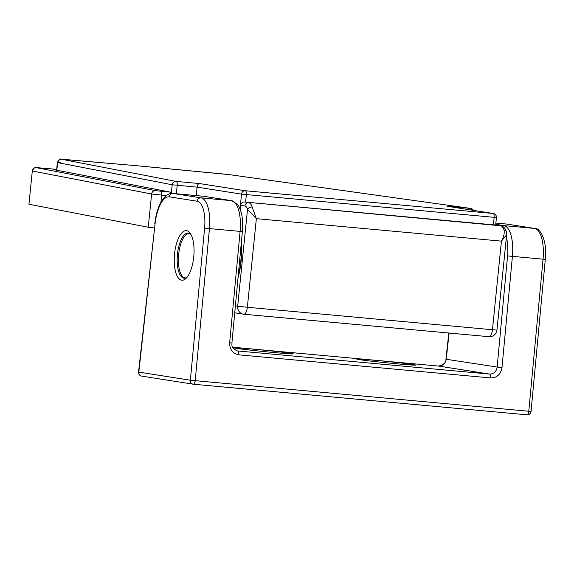 <?xml version="1.0" encoding="UTF-8"?>
<svg xmlns="http://www.w3.org/2000/svg" width="574" height="574" viewBox="0 0 574 574"><rect width="100%" height="100%" fill="white"/><g stroke="black" fill="none" stroke-linecap="round" stroke-linejoin="round"><path stroke-width="0.86" d="M374.822 360.285A29.697 0.689 5.8 0 0 356.741 359.087A29.697 0.689 5.8 0 0 397.753 363.887A29.697 0.689 5.8 0 0 415.834 365.086A29.697 0.689 5.8 0 0 374.822 360.285M252.28 349.057A29.697 0.689 5.8 0 0 234.199 347.851A29.697 0.689 5.8 0 0 275.211 352.658A29.697 0.689 5.8 0 0 293.292 353.857A29.697 0.689 5.8 0 0 252.28 349.057M193.739 256.958A24.869 9.701 95.2 0 1 186.177 278.261A24.869 9.701 95.2 0 1 174.539 253.938A24.869 9.701 95.2 0 1 190.288 233.388A24.869 9.701 95.2 0 1 193.739 256.958M191.02 234.601A22.644 8.832 -84.8 0 0 188.25 233.087A22.644 8.832 -84.8 0 0 177.438 254.26A22.644 8.832 -84.8 0 0 184.118 278.189A22.644 8.832 -84.8 0 0 187.117 277.199M237.988 278.153A41.579 16.216 -84.8 0 0 241.037 261.715A41.579 16.216 -84.8 0 0 241.252 243.304M154.32 227.986L148.25 227.239L151.629 194.005L32.309 171.002L28.93 204.236L148.25 227.239M28.93 204.236L32.309 171.002A3.709 3.595 -79.1 0 1 36.262 167.651L155.755 190.69L170.406 192.125L170.98 193.503M240.126 209.058L240.642 205.384A3.709 3.415 -81.1 0 1 244.424 202.005L496.316 225.094A3.709 3.415 -81.1 0 1 496.718 225.159M56.632 169.746L53.827 169.646L170.406 192.125M235.39 305.842L237.679 306.2L247.523 209.331L256.356 218.665L247.358 307.277L492.442 329.741L501.439 241.13L506.641 234.73L506.361 231.631A3.709 2.49 162.7 0 0 504.051 230.131A14.852 5.79 -84.8 0 0 500.614 225.769L496.316 225.094M240.642 205.384L244.94 206.059A11.136 4.341 -84.8 0 1 247.523 209.331A3.709 2.49 -17.3 0 1 252.158 207.042L256.356 218.665L501.439 241.13C503.735 237.134 504.603 233.467 504.051 230.131M238.16 276.316A40.833 15.928 -84.8 0 0 240.75 261.672A40.833 15.928 -84.8 0 0 241.08 245.141M447.82 206.353L470.529 208.398L229.213 174.625L137.322 165.778L61.547 159.256L176.161 181.413L199.443 183.551C198.231 183.73 197.449 184.936 197.097 187.153L196.243 195.591M185.847 277.916A22.271 8.689 95.2 0 1 185.244 277.916A22.271 8.689 95.2 0 1 178.528 263.832A22.271 8.689 95.2 0 1 185.696 235.075A22.271 8.689 95.2 0 1 189.305 233.553A22.271 8.689 95.2 0 1 189.908 233.668M193.46 384.228L526.975 414.801A3.709 1.449 -84.8 0 0 527.018 414.801A3.709 1.449 -84.8 0 0 528.783 411.328A3.709 1.449 -84.8 0 0 528.79 411.257L195.203 380.677A3.709 1.449 95.2 0 1 195.196 380.756A3.709 1.449 95.2 0 1 193.424 384.221A3.709 1.449 95.2 0 1 193.388 384.221A3.709 3.415 98.9 0 1 193.187 384.193A3.709 3.709 0 0 0 193.424 384.221L527.018 414.801A3.709 3.709 0 0 0 531.043 411.479A3.709 3.709 0 0 0 531.05 411.45L528.79 411.257L543.047 259.175L512.41 256.363L501.97 367.783C500.693 374.413 496.941 377.8 490.72 377.936L238.827 354.847C232.728 353.577 229.672 349.573 229.65 342.822L240.09 231.401L209.453 228.596L195.203 380.677L190.36 380.218L204.609 228.129A25.988 10.138 -84.8 0 0 197.155 201.223L169.452 196.875A29.697 11.58 -84.8 0 0 155.045 224.018L138.836 372.117L190.36 380.218A3.709 3.415 98.9 0 0 193.187 384.193L141.663 376.099A3.709 3.415 -81.1 0 1 138.836 372.117L138.549 372.024A3.709 3.709 0 0 0 141.663 376.099A3.709 3.415 -81.1 0 0 141.864 376.121M229.65 342.822L231.91 343.015L242.35 231.595L240.09 231.401A29.697 11.58 -84.8 0 0 231.573 200.656L203.863 196.301A33.407 13.03 -84.8 0 0 203.54 196.258L172.903 193.452A33.407 13.03 95.2 0 1 173.226 193.488L200.936 197.843A29.697 11.58 95.2 0 1 209.453 228.596L204.609 228.129M204.265 196.365A3.709 3.415 -81.1 0 0 203.863 196.301L173.226 193.488A3.709 3.415 98.9 0 0 169.452 196.875M242.35 231.595C243.354 219.785 241.805 210.773 237.715 204.566L231.774 200.678A3.709 3.415 -81.1 0 0 231.573 200.656L200.936 197.843A3.709 3.415 -81.1 0 0 197.155 201.223M507.215 224.133A3.709 3.415 98.9 0 0 507.014 224.097L534.724 228.452C539.861 227.261 547.56 240.937 545.3 259.369L543.047 259.175A29.697 11.58 -84.8 0 0 534.523 228.423L506.813 224.068L495.864 223.064L507.014 224.097A3.709 3.415 98.9 0 0 506.813 224.068A33.407 13.03 -84.8 0 0 506.49 224.032M534.724 228.452A3.709 3.415 98.9 0 0 534.523 228.423L503.886 225.618A29.697 11.58 95.2 0 1 512.41 256.363L507.567 255.904A25.988 10.138 -84.8 0 0 506.368 237.442M495.735 224.334L503.886 225.618A3.709 3.415 -81.1 0 0 501.906 226.084M449.105 333.035L446.228 359.324C445.288 363.729 442.741 365.975 438.586 366.069L489.651 374.097C493.798 374.004 496.288 371.744 497.127 367.324L507.567 255.904M448.811 333.013L445.941 359.231L501.97 367.783M445.941 359.231C446.084 362.625 443.623 364.899 438.55 366.069A3.709 1.449 -84.8 0 1 438.586 366.069L232.606 347.191L438.55 366.069A3.709 1.449 -84.8 0 0 438.514 366.061M236.983 350.886L489.651 374.097A3.709 1.449 -84.8 0 1 490.72 377.936M231.91 343.015C232.42 344.242 229.944 347.342 237.356 350.958L237.758 351.008A3.709 1.449 -84.8 0 1 238.827 354.847M138.549 372.024L155.045 224.018M166.273 195.569L151.629 194.005A3.709 3.595 -79.1 0 1 155.583 190.654M160.935 202.177L161.646 195.138A3.709 1.449 -84.8 0 0 160.591 191.221M37.798 167.716A3.709 1.952 95 0 1 37.848 167.716L56.668 169.359L36.262 167.651M244.424 202.005L500.614 225.769A3.709 3.415 -81.1 0 1 500.815 225.797L496.517 225.123M243.885 314.222L488.826 336.68A7.426 2.899 95.2 0 0 488.897 336.687A7.426 2.899 95.2 0 0 492.442 329.741L496.962 330.043L506.641 234.73M496.962 330.043A7.426 7.426 0 0 1 488.897 336.687L243.814 314.222A7.426 7.426 0 0 1 243.333 314.157A7.426 6.838 98.9 0 1 237.679 306.2L247.358 307.277A7.426 2.899 95.2 0 1 243.814 314.222A7.426 2.899 95.2 0 1 243.742 314.208A7.426 6.838 98.9 0 1 243.333 314.157L234.737 312.808M244.94 206.059A3.709 3.415 -81.1 0 1 248.721 202.679A14.852 5.79 -84.8 0 1 252.158 207.042M32.072 170.937C36.399 164.673 35.129 168.727 37.848 167.716A3.709 1.952 95 0 1 37.906 167.723M495.663 225.037L496.424 217.539L241.518 194.134L197.097 187.153L172.207 184.763L57.594 162.607L56.819 170.227M61.547 159.256A3.709 3.595 100.9 0 0 57.594 162.607L60.858 162.751M176.362 193.768L177.222 185.33A3.709 1.449 95.2 0 0 176.161 181.413A3.709 3.595 100.9 0 0 172.207 184.763L171.325 193.46M199.443 183.551L245.299 190.755A3.709 3.415 98.9 0 0 241.518 194.134L240.025 208.807M447.254 206.267L493.102 213.471L245.299 190.755A3.709 1.449 95.2 0 1 246.354 194.672L245.6 202.113M496.424 217.539A3.709 3.709 0 0 0 493.303 213.492A3.709 3.415 -81.1 0 0 493.102 213.471A3.709 1.449 95.2 0 1 494.164 217.388L493.41 224.829M140.458 166.065A3.709 0.897 95.5 0 1 140.479 166.065A3.709 0.897 95.5 0 1 140.501 166.073L225.152 174.173A3.709 0.897 95.5 0 1 225.173 174.18M225.13 174.173A3.709 0.897 95.5 0 1 225.152 174.173L229.356 174.639A3.709 3.164 98 0 0 229.213 174.625M229.492 174.668A3.709 3.164 98 0 0 229.356 174.639L470.673 208.412A3.709 3.164 98 0 0 470.529 208.398A3.709 1.449 -84.8 0 1 471.534 210.077M545.3 259.369L531.05 411.45M154.758 223.925C156.286 210.895 159.931 201.603 165.685 196.035C168.376 193.969 170.787 193.108 172.903 193.452M203.54 196.258L231.774 200.678M506.361 231.631C505.342 228.301 503.491 226.35 500.815 225.797M140.479 166.065L63.126 159.321C60.435 160.325 61.655 156.293 57.364 162.542L56.582 170.177M473.45 210.378A3.709 3.709 0 0 0 470.673 208.412M447.541 206.303L493.303 213.492M189.305 233.553L189.8 233.604M185.244 277.916L185.732 277.959"/></g></svg>
